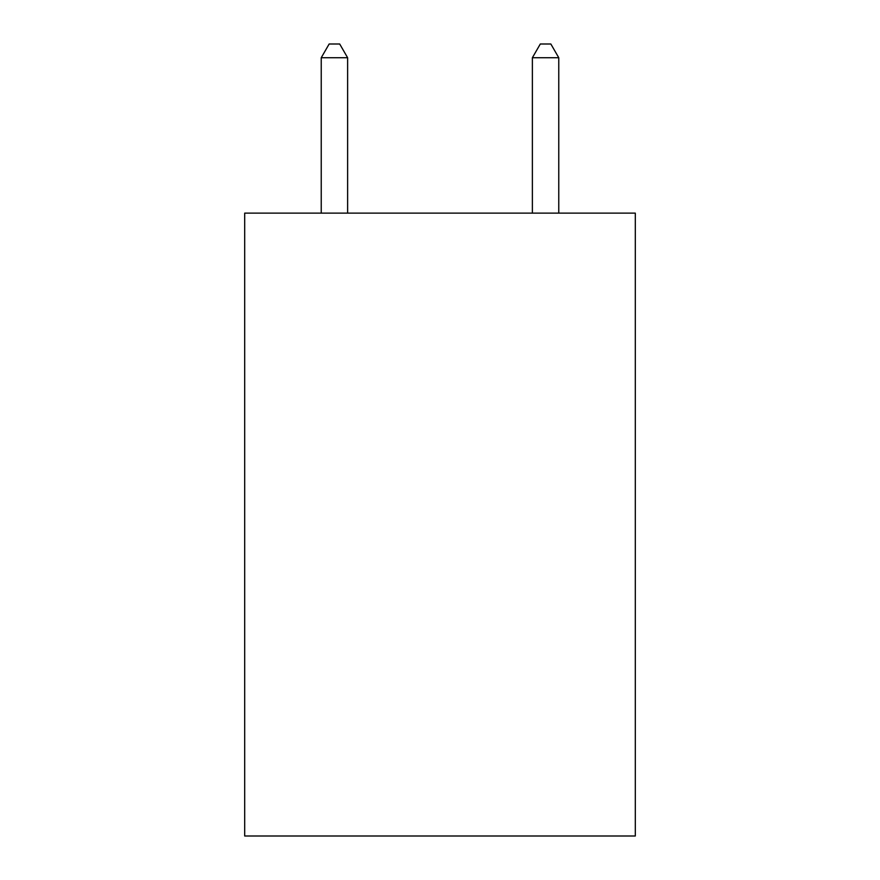 <?xml version="1.0" encoding="UTF-8"?>
<svg xmlns="http://www.w3.org/2000/svg" width="880" height="880" viewBox="0 0 880 880"><rect width="100%" height="100%" fill="white"/><g stroke="black" fill="none" stroke-linecap="round" stroke-linejoin="round"><path stroke-width="1.32" d="M635.305 213.125L635.305 836L244.695 836L244.695 213.125L635.305 213.125M347.622 213.125L347.622 57.728L321.233 57.728L321.233 213.125M321.233 57.728L329.153 44L339.702 44L347.622 57.728M558.767 213.125L558.767 57.728L532.378 57.728L532.378 213.125M532.378 57.728L540.298 44L550.847 44L558.767 57.728"/></g></svg>
